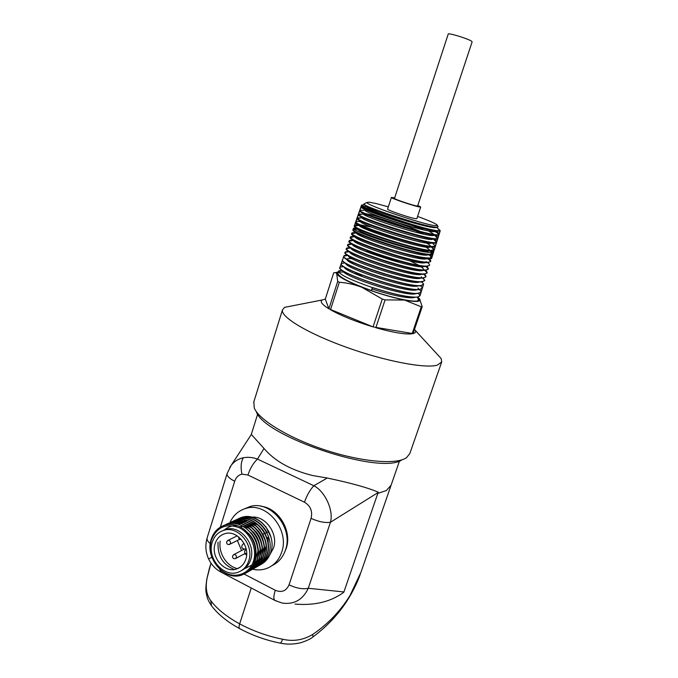 <?xml version="1.0" encoding="UTF-8"?>
<svg xmlns="http://www.w3.org/2000/svg" width="678" height="678" viewBox="0 0 678 678"><rect width="100%" height="100%" fill="white"/><g stroke="black" fill="none" stroke-linecap="round" stroke-linejoin="round"><path stroke-width="1.02" d="M338.568 271.7L336.915 272.319L336.712 273.717L335.669 272.573L333.703 272.81L325.296 299.117L328.898 308.821L373.053 326.906L413.063 333.618C415.326 333.067 416.089 332.008 415.334 330.449L414.546 329.262M266.954 537.959L268.039 537.391L266.903 537.781M262.954 534.205L264.683 533.315M245.775 559.342C250.631 546.18 236.656 529.408 224.638 533.747C220.003 535.273 216.841 538.552 215.155 543.587C210.265 557.053 225.003 574.054 237.19 568.774C241.334 567.122 244.199 563.977 245.775 559.342M268.302 544.942L268.039 537.391M263.759 559.138L265.403 558.325M265.674 558.163L267.564 556.858M269.937 554.545L273.463 548.129C278.683 533.984 265.505 515.441 251.648 517.153M259.081 565.35L259.581 565.147M259.733 565.079C264.996 562.664 268.658 558.469 270.717 552.477C277.446 534.467 258.369 511.585 241.783 517.348L238.8 518.484M241.597 570.495C245.911 568.376 248.919 564.816 250.606 559.825C256.36 544.248 239.868 524.408 225.63 529.45L222.384 530.815M212.29 542.112C206.476 558.172 224.087 578.419 238.605 572.02C243.478 570.045 246.851 566.325 248.716 560.859C254.487 545.231 237.944 525.314 223.672 530.374C218.104 532.171 214.307 536.086 212.29 542.112M272.175 565.537C278.505 562.494 282.921 557.358 285.421 550.129C293.777 527.933 270.369 499.762 249.835 506.635L244.478 508.847M252.589 569.24C257.759 570.41 262.691 570.054 267.412 568.172C274.243 565.232 278.997 559.935 281.658 552.265C290.048 529.916 266.505 501.525 245.851 508.424C238.588 510.576 233.283 515.288 229.935 522.577M284.353 552.909L286.133 548.68C292.506 531.238 278.641 507.958 261.157 506.313M206.841 578.978L211.011 563.138M210.366 565.189L209.621 567.579M229.749 467.574L231.24 465.278C234.359 461.311 238.368 458.811 243.283 457.786C247.86 456.879 252.589 457.311 257.462 459.082C253.419 462.888 250.241 468.201 247.928 475.007L241.944 474.159C238.444 474.99 236.029 477.354 234.698 481.261L220.367 527.128M207.188 537.739L207.129 537.942C206.722 539.671 207.773 541.586 210.282 543.68M253.843 401.817L254.25 407.927C258.767 419.538 287.574 437.369 323.008 449.277C358.425 461.235 393.232 464.794 404.952 458.591L406.503 457.692L409.843 453.514L441.624 362.171M448.217 34.086L448.226 34.053C448.133 32.569 468.379 38.782 471.6 41.231L472.125 41.867L417.623 205.976L416.902 206.002C413.148 205.561 393.74 198.993 394.486 198.417L394.494 198.4M394.664 197.874L391.401 197.417C390.435 198.137 415.097 206.485 419.809 207.027L420.707 206.993L417.801 205.459M387.613 209.036L387.604 209.061C386.579 209.96 411.165 218.341 415.928 218.706L416.843 218.621L420.707 207.01M435.581 352.475L441.132 358.509L441.717 361.891L437.42 365.103C425.64 368.84 385.189 361.238 346.348 347.263C307.448 333.33 280.361 316.829 282.48 309.846L284.607 307.346L293.955 305.515M207.002 578.537C205.315 587.784 206.561 595.131 210.756 600.572C216.858 608.869 226.494 616.633 239.656 623.87C238.809 626.667 238.851 628.269 239.8 628.701C252.326 635.413 265.717 640.21 279.972 643.083C280.734 643.312 281.599 642.024 282.573 639.227C293.159 641.702 303.159 640.134 312.575 634.515C327.898 624.124 340.381 611.115 350.018 595.487L360.984 572.19L390.969 485.592M399.52 460.896L391.087 485.245L386.265 490.601L377.816 493.372L343.797 592.275C330.788 601.81 314.516 605.742 294.989 604.064M245.478 573.283C250.097 570.69 253.301 566.647 255.072 561.172C258.064 548.155 254.123 537.323 243.233 528.687L240.139 526.84C235.029 524.34 229.961 523.772 224.943 525.136C218.24 527.247 213.672 531.925 211.248 539.163C204.324 558.308 225.401 582.41 242.707 574.639C248.436 572.266 252.394 567.867 254.597 561.435C257.725 548.282 253.945 537.366 243.233 528.687M235.419 520.085L239.19 518.551C256.174 512.678 275.404 535.561 268.929 553.468C267.098 559.053 263.784 563.096 258.979 565.588M257.996 566.181C262.437 563.613 265.513 559.689 267.225 554.418C273.709 536.451 254.428 513.492 237.402 519.373L233.478 520.992M233.334 521.043L237.114 519.509C254.157 513.619 273.446 536.595 266.954 554.57C265.115 560.172 261.793 564.232 256.979 566.732M255.979 567.325C260.437 564.749 263.522 560.816 265.242 555.519C271.734 537.493 252.394 514.441 235.317 520.34L231.384 521.958M231.232 522.018L235.029 520.467C252.123 514.568 271.471 537.637 264.971 555.672C263.123 561.299 259.784 565.367 254.953 567.876M253.953 568.478C258.42 565.893 261.513 561.943 263.234 556.63C269.751 538.544 250.343 515.399 233.215 521.314L228.249 523.543M227.223 524.153L232.935 521.441C250.063 515.526 269.48 538.688 262.962 556.782C261.115 562.435 257.767 566.52 252.919 569.028M251.911 569.639C256.386 567.045 259.496 563.087 261.216 557.757C267.751 539.595 248.284 516.356 231.105 522.289L227.138 523.925M225.443 524.908L230.817 522.424C248.004 516.492 267.471 539.739 260.945 557.909C259.089 563.579 255.733 567.672 250.868 570.198M249.851 570.8C254.343 568.206 257.454 564.232 259.182 558.884C265.725 540.663 246.199 517.331 228.978 523.272L226.045 524.374M224.079 525.408L228.681 523.408C245.919 517.458 265.454 540.807 258.911 559.036C257.047 564.732 253.682 568.842 248.801 571.368M247.775 571.978C252.284 569.376 255.403 565.393 257.132 560.02C263.691 541.739 244.105 518.306 226.825 524.264L223.121 525.755M240.139 526.84L241.927 525.984C253.843 531.467 260.971 547.943 256.852 560.181C254.987 565.893 251.614 570.02 246.724 572.546M237.486 519.128L241.241 517.602C252.716 515.288 261.903 519.958 268.802 531.594L267.098 532.467C260.183 520.789 250.97 516.111 239.461 518.416L235.563 520.026M211.519 539.739C207.731 551.646 214.078 567.045 225.223 572.8C236.308 578.741 249.614 573.444 253.445 561.282C257.445 549.205 250.818 533.408 239.47 527.823C226.316 522.916 217.002 526.891 211.519 539.739M388.325 206.841L376.188 203.561L369.281 202.188L366.968 202.451C364.891 204.731 424.835 225.096 435.471 225.672L437.437 225.477C437.115 224.198 430.496 221.172 417.572 216.426M364.569 203.654L363.933 203.968C362.001 206.137 425.199 227.164 436.191 227.223L438.132 226.842L437.81 226.215M419.453 298.6L422.216 306.693L421.267 306.803L404.563 300.057L385.087 299.905L382.265 299.057L361.721 287.218C354.382 284.455 346.916 282.811 339.322 282.268L337.703 281.378L336.712 273.717C338.619 276.836 346.95 281.336 361.721 287.218C377.137 293.108 391.418 297.388 404.563 300.057C415.453 302.066 420.589 301.871 419.97 299.464L417.868 297.1M362.374 275.285L354.509 273.437M343.907 272.056C340.161 271.81 338.136 272.209 337.83 273.259C338.593 276.938 349.772 282.701 371.375 290.548L371.29 290.599C395.308 299.057 419.055 303.498 419.19 299.871L418.758 298.523L417.843 300.566L418.775 299.718L417.199 297.201M418.334 292.972L420.004 295.761L417.453 297.091C408.817 297.557 393.799 294.362 372.392 287.489L371.375 290.548M419.851 289.523L421.191 291.947L418.657 293.227C406.08 295.871 339.127 273.327 339.898 267.818L341.127 263.784C337.178 268.293 406.698 292.074 419.818 289.531L422.326 288.294M420.97 285.701L422.386 288.125L419.868 289.362C407.3 291.854 340.178 269.259 341.195 263.988L341.127 263.784M339.873 267.386C334.627 271.725 405.19 296.083 418.623 293.354L421.165 292.049M342.161 270.242L338.534 271.242C339.381 274.582 350.662 280.022 372.366 287.565C393.749 294.438 408.775 297.642 417.428 297.176L419.979 295.854M343.67 266.581L340.009 267.183L343.695 266.598M417.843 300.566L418.809 299.608L418.648 298.574L417.275 297.193M439.895 230.181L440.208 230.901L438.039 231.173C426.242 230.757 358.891 207.824 361.518 205.18L364.739 204.926M435.556 245.402L435.522 245.885L433.276 246.436C420.919 247.207 352.484 224.359 355.755 221.731L355.772 221.664C355.992 221.24 357.382 221.231 359.959 221.647M356.56 222.469L355.365 222.833C352.179 225.198 420.707 247.911 433.166 246.784L435.513 245.885M431.725 246.911L434.378 249.623L432.047 250.368C419.538 251.301 350.518 228.164 354.425 225.528C354.611 225.054 356.026 225.02 358.662 225.418M421.563 281.429L423.572 284.302L421.08 285.489C408.47 287.819 341.161 265.149 342.5 260.149L343.729 256.301C339.89 260.462 409.198 284.082 422.208 281.862L424.742 280.565M421.08 285.489L423.547 284.404M346.085 259.225L346.568 259.149M342.492 259.877L342.432 260.038C338.517 264.378 407.97 288.082 421.013 285.701M343.805 256.123L343.805 256.081C343.975 255.394 345.348 255.157 347.916 255.352M423.199 278.039L424.767 280.472L422.284 281.607C409.715 283.794 342.178 261.055 343.814 256.309L343.805 256.072M349.458 251.665L345.102 252.369C339.407 255.835 410.165 280.107 423.411 278.022L425.886 276.827M424.318 274.192C425.92 275.522 426.36 276.505 425.64 277.116L423.504 277.726C410.927 279.76 343.204 256.954 345.127 252.47C345.043 251.648 346.475 251.377 349.433 251.64M400.529 262.81C388.138 258.004 376.248 254.106 364.857 251.114M349.577 248.131L346.39 248.656C341.127 252.046 411.478 276.09 424.614 274.175L427.072 272.997M425.42 270.336C427.064 271.658 427.547 272.615 426.877 273.226L424.716 273.836C412.122 275.709 344.255 252.86 346.45 248.631C346.399 247.851 347.865 247.614 350.84 247.919M426.521 266.479C428.199 267.776 428.733 268.734 428.115 269.336L425.937 269.937C413.394 271.666 345.314 248.767 347.763 244.792L347.687 244.919C342.831 248.25 412.809 272.073 425.809 270.319L428.259 269.174M347.763 244.792C347.763 244.063 349.221 243.868 352.136 244.19M349.136 240.987L348.984 241.19C344.534 244.444 414.173 268.056 427.021 266.462L429.445 265.335M427.623 262.606C429.344 263.903 429.928 264.844 429.352 265.437L427.148 266.039C414.58 267.598 346.297 244.631 349.094 240.936C349.128 240.266 350.585 240.105 353.45 240.444M350.509 237.181L350.28 237.444C346.255 240.631 415.478 264.013 428.225 262.598L430.632 261.522L428.225 262.598M428.369 262.132C415.817 263.53 347.373 240.529 350.424 237.088C350.492 236.469 351.941 236.342 354.755 236.698M351.89 233.385L351.585 233.69C350.212 235.537 377.968 246.453 403.291 253.097C416.097 256.479 424.894 258.106 429.666 257.979L429.598 258.216C424.86 258.267 416.089 256.564 403.291 253.097C378.121 246.3 350.373 235.249 351.755 233.24C351.865 232.673 353.297 232.571 356.052 232.944M428.691 258.716C430.471 260.005 431.106 260.945 430.598 261.53M427.962 254.682C424.055 258.793 353.636 236.054 356.509 232.868L351.585 233.707C348.178 237.724 433.013 264.666 431.784 257.86L431.801 257.657M429.666 257.979L432.064 257.038L430.454 254.801M356.399 227.961L353.492 228.232C350.179 231.003 418.868 253.606 431.403 252.428L430.818 254.292C418.258 255.377 349.433 232.274 353.085 229.384C353.238 228.867 354.662 228.8 357.357 229.189M429.716 254.792C431.598 256.098 432.301 257.038 431.827 257.632L429.598 258.216M430.733 250.86L432.53 252.267M433.183 253.309L430.818 254.292M431.403 252.428L433.759 251.589L433.505 250.657M439.886 230.105L440.005 230.503C439.827 230.927 438.42 230.935 435.785 230.512C438.386 230.859 439.751 230.774 439.886 230.274L437.539 228.172M440.098 230.681C439.691 231.435 435.59 230.867 427.81 228.969L435.785 230.512C419.657 228.3 359.382 207.417 361.832 205.019L364.662 204.731M251.292 434.429L264.022 448.48L257.462 459.082L313.855 485.745C325.059 491.33 333.864 510.661 330.449 522.272L308.27 588.275C302.846 599.75 294.21 604.691 282.353 603.089L282.311 603.081M244.088 574.037L275.26 590.267C281.658 592.86 286.26 591.047 289.048 584.826L311.075 518.373C312.736 511.271 310.532 505.881 304.473 502.212C306.905 495.279 310.032 489.787 313.855 485.745L327.22 478.024L312.711 475.549C290.955 470.151 274.726 461.125 264.022 448.48M385.087 299.905L375.858 327.728C393.096 332.559 405.173 334.585 412.097 333.796L421.267 306.803M339.322 282.268L330.491 309.761C341.254 315.787 355.442 321.508 373.053 326.906M325.296 299.117L322.152 299.99C319.796 301.6 322.05 304.549 328.898 308.821L337.703 281.378M401.842 459.921C380.095 475.312 263.25 436.327 256.208 411.419M382.265 299.057L373.044 326.898M422.216 306.693L413.063 333.618M327.22 478.024C350.577 482.922 367.578 487.635 378.231 492.169L343.797 592.275M227.147 473.447L231.249 465.269L251.258 434.564L257.691 413.995M222.426 572.478L221.528 572.393L219.664 569.232M275.26 590.267C273.378 596.36 273.42 599.827 275.378 600.657L276.183 600.683M289.048 584.826C296.362 588.301 302.769 589.453 308.27 588.275L343.907 591.945M311.075 518.373C318.541 521.755 324.999 523.052 330.449 522.272L378.112 492.525M211.883 557.35L208.587 558.884C205.553 552.197 205.061 545.214 207.129 537.942L227.096 473.617C226.757 475.956 229.291 478.499 234.698 481.261M312.575 634.515L313.083 636.837C310.88 638.812 306.753 640.778 300.701 642.744C293.566 644.431 286.743 644.558 280.217 643.125M210.756 600.572L211.553 605.793C217.841 614.192 227.164 621.768 239.512 628.548M271.005 537.222L265.784 526.56M250.792 517.238L248.012 517.882M237.368 540.485L241.58 550.536M244.682 553.689L246.597 555.045M246.08 548.714L244.851 549.138C241.453 548.4 240.834 546.705 243.004 544.061L244.19 543.654M241.927 525.984L241.156 527.442M266.835 532.611L265.208 533.45L262.2 528.865M248.538 533.357C252.487 537.501 254.877 542.383 255.708 548.002M255.852 553.451L253.606 561.308M234.359 569.495C222.808 564.791 217.375 555.689 218.045 542.18M224.138 530.154C227.893 526.764 232.376 525.289 237.597 525.738M250.843 532.552C254.564 536.561 256.86 541.239 257.708 546.587M257.979 551.18L255.047 561.24M251.826 565.096L244.453 568.757M237.571 568.622C226.833 566.461 218.18 553.112 220.197 541.129M239.495 524.721L249.546 528.603M253.131 531.772C256.631 535.628 258.818 540.095 259.691 545.171M260.013 549.892L257.132 560.036M256.665 560.765L254.097 563.757M236.715 523.958L240.775 523.679M241.656 523.738L251.758 527.713M255.411 531.01C258.682 534.705 260.767 538.959 261.657 543.756M262.039 548.604L259.191 558.85M258.733 559.579L256.174 562.579M255.818 562.893L253.801 564.393M237.698 522.933L235.885 523.797L238.385 523.06M238.859 522.967L242.919 522.696M243.8 522.763L253.953 526.823M257.674 530.264C260.725 533.798 262.7 537.815 263.598 542.332M264.047 547.332L261.242 557.663M260.784 558.392L258.233 561.409M257.886 561.723L255.869 563.232M255.581 563.41L253.843 564.308M238.02 522.806L240.512 522.077M240.987 521.984L245.046 521.729M245.936 521.797L256.14 525.959M259.937 529.552L265.505 540.9M266.039 546.061L263.276 556.485M262.818 557.223L260.276 560.248M259.928 560.57L257.928 562.079M257.64 562.257L255.903 563.155M255.648 563.265L254.064 563.833M236.3 523.874L237.749 522.941M237.995 522.797L239.809 521.941M240.131 521.823L242.614 521.094M243.097 521.009L247.165 520.772M248.046 520.84L258.31 525.094M372.392 287.574L371.502 290.676M419.19 299.871L418.758 298.523M361.247 217.875L357.103 217.892C353.908 220.994 436.852 247.436 436.717 241.961L436.759 241.851C436.861 241.241 435.81 240.283 433.598 238.978M423.708 234.156L416.046 231.003M410.461 228.85C390.935 221.681 375.366 216.85 363.755 214.341M362.459 214.095L358.476 214.078C355.391 217.011 438.454 243.453 437.903 238.046L437.929 237.97C438.022 237.325 436.768 236.275 434.149 234.817M423.708 229.91L401.893 221.596M390.113 217.638L377.4 213.748M363.696 210.324L359.849 210.248C356.84 213.002 440.047 239.461 439.081 234.122L439.09 234.071C439.183 233.461 437.929 232.435 435.318 231.003M364.925 206.536L363.12 206.248M362.45 206.188L361.221 206.417C359.62 207.79 393.757 220.248 419.038 226.816M353.289 229.588L352.95 229.927C349.814 233.8 434.225 260.581 432.945 253.996L432.962 253.818M432.954 253.75L430.835 251.572M363.781 226.977L360.086 226.215M356.781 225.74L354.314 226.155C351.645 229.935 435.454 256.487 434.106 250.131L434.115 249.97M356.094 221.994L355.687 222.376C353.45 226.054 436.717 252.402 435.268 246.25L435.284 246.106M432.2 242.91L435.242 245.928M357.06 218.587C355.306 222.181 437.937 248.292 436.437 242.377L436.386 242.012M358.925 214.392L358.442 214.79C357.111 218.291 439.175 244.19 437.598 238.486L434.293 234.969M359.823 210.985C358.942 214.401 440.437 240.088 438.768 234.588L438.776 234.537C438.785 233.885 437.437 232.825 434.725 231.368M377.697 210.358L369.222 208.087M363.086 206.858L361.179 207.027L361.671 205.502M363.416 206.798L361.213 207.18C360.425 209.909 429.038 232.266 438.437 231.206M372.4 289.048C391.359 295.379 411.012 299.244 414.783 297.295M342.975 270.861C342.517 276.548 411.377 298.676 416.326 293.269M385.002 275.683L370.264 270.853M344.314 267.073C343.534 272.336 410.436 294.099 417.139 289.608M353.704 262.844L350.484 262.386M345.653 263.276C344.585 268.302 411.809 290.167 418.318 285.752M352.187 258.75C349.238 258.386 347.534 258.496 347.077 259.064M347 259.479C345.644 264.259 413.173 286.226 419.504 281.895M348.339 255.606L348.348 255.682C346.721 260.216 414.563 282.285 420.691 278.031M421.157 277.751L421.36 276.751M349.704 251.885C347.822 256.174 415.987 278.344 421.886 274.158M351.051 248.08C348.924 252.131 417.411 274.395 423.08 270.285M423.674 269.2L421.157 266.725M418.775 265.242L409.826 260.81M398.122 256.021L369.942 246.792M352.416 244.275C349.984 248.072 418.868 270.454 424.275 266.403M353.78 240.47C351.094 244.021 420.36 266.505 425.479 262.513M425.979 262.072L425.996 261.623M355.145 236.656C352.204 239.978 422.047 262.615 426.708 258.606M353.492 228.232L352.95 229.918L357.874 229.096C355.433 232.257 426.115 254.953 429.208 250.741M429.479 250.174C429.327 249.445 428.038 248.385 425.615 246.995M372.002 227.206L360.577 224.918M354.314 226.155L359.247 225.316C357.221 228.444 428.191 251.123 430.445 246.8M430.64 246.343C430.411 245.317 427.954 243.665 423.258 241.376M360.628 221.536C358.993 224.621 430.276 247.292 431.674 242.86M357.509 218.511L362.01 217.74C360.823 220.799 432.386 243.453 432.895 238.902M420.529 231.545C403.613 224.215 374.154 214.867 365.951 213.739M358.442 214.79L363.391 213.943C362.62 216.96 434.522 239.631 434.09 234.944M433.962 234.359L428.521 230.876M364.781 210.129C364.417 213.095 436.191 235.664 435.276 231.012M429.098 226.783L426.072 225.384M365.111 204.951L366.179 206.315C366.137 209.112 435.488 231.012 436.361 227.232M236.402 557.528L235.376 558.638C233.368 558.994 232.435 558.104 232.579 555.952L233.859 554.57C235.707 554.485 236.546 555.468 236.402 557.528M230.495 543.332L229.427 544.468C227.418 544.748 226.503 543.858 226.681 541.781L228.011 540.374C229.825 540.324 230.647 541.315 230.495 543.332M261.335 506.347C278.743 508.136 292.455 531.323 286.116 548.688L284.429 552.731M243.283 457.786C240.97 461.845 240.521 467.295 241.944 474.159M239.648 628.642C238.851 628.082 238.851 626.489 239.656 623.87L251.258 588.004L239.656 623.87C253.021 631.023 267.327 636.142 282.573 639.227M304.473 502.212L247.928 475.007M243.004 544.061L244.105 543.502M233.486 554.757L244.063 549.239M245.538 549.765L246.241 549.485M227.622 540.561L237.207 535.849M336.915 272.319L335.669 272.573M246.656 553.807C245.038 553.612 244.36 552.655 244.639 550.951L246.224 549.4M241.334 539.451C239.436 539.612 238.537 538.756 238.639 536.883M229.834 544.265L239.741 539.298M235.774 558.426L245.351 553.341M211.087 605.157C206.883 598.377 207.222 597.216 206.324 593.487C205.578 591.241 205.756 586.394 206.841 578.936L209.443 568.172M415.343 330.457L441.132 358.509M241.783 517.348L241.241 517.602M226.825 524.264L224.943 525.136M437.437 225.477L438.132 226.842M366.968 202.451L363.933 203.968M361.518 205.137L355.755 221.731M342.432 260.038L341.178 263.632M338.534 271.242L337.83 273.259M440.2 230.91L435.581 245.741M434.106 250.131L435.496 246.012L434.378 249.623M433.14 253.58L431.784 257.86M423.47 284.633L422.386 288.125M422.301 288.396L421.191 291.947M421.123 292.176L420.004 295.761M282.48 309.846L253.64 402.461M322.143 299.998L284.607 307.346M391.401 197.417L387.604 209.061M448.226 34.053L394.486 198.417M274.776 600.344L221.528 572.393M275.378 600.657L282.353 603.089M208.595 558.892C211.29 564.605 215.367 568.986 220.833 572.037M360.374 573.935C358.298 580.071 355.077 587.029 350.721 594.801C341.466 610.963 328.949 624.955 313.168 636.778M249.835 506.635L245.851 508.424M225.63 529.45L223.672 530.374M240.546 566.927L237.19 568.774M433.759 251.589L432.945 253.996M355.365 222.833L354.314 226.113M357.103 217.892L355.687 222.308M436.759 241.851L435.268 246.25M358.476 214.078L357.052 218.502M437.903 238.046L436.437 242.377M359.849 210.248L358.425 214.68M439.073 234.122L437.598 238.486M361.221 206.417L359.798 210.858M439.946 231.113L438.768 234.588M358.637 224.571L359.264 225.206M434.293 249.801L430.894 250.343M354.425 225.528L354.95 226.045M353.085 229.384L353.535 229.834M359.179 214.663L358.509 213.977M364.806 209.9L363.755 208.824M338.754 270.869L342.263 270.31M419.835 294.888L418.351 293.388M421.038 291.201L417.885 288.014M341.28 263.496L345.127 262.878M422.233 287.506L420.496 285.743M423.428 283.794L421.572 281.904M343.822 256.089L348.009 255.411M424.623 280.073L422.648 278.065M425.818 276.353L423.725 274.209M346.39 248.656L350.89 247.919M427.013 272.615L424.369 269.912M347.687 244.919L352.297 244.165M428.208 268.861L425.877 266.479M348.984 241.19L353.713 240.402M350.28 237.444L355.128 236.639M430.606 261.352L428.021 258.699M431.784 257.564L429.064 254.767M431.649 252.411L430.106 250.826M434.115 249.928L431.157 246.868M436.446 242.249L433.25 238.944M438.776 234.537L435.361 230.995M363.891 206.714L366.179 206.315M439.751 230.469L436.64 227.24"/></g></svg>
